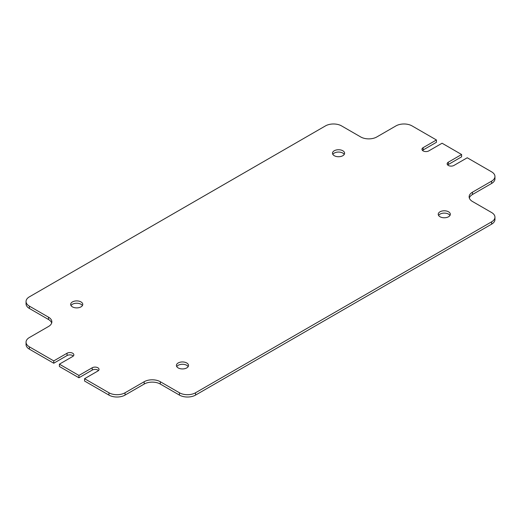 <?xml version="1.0" encoding="UTF-8"?>
<svg xmlns="http://www.w3.org/2000/svg" width="521" height="521" viewBox="0 0 521 521"><rect width="100%" height="100%" fill="white"/><g stroke="black" fill="none" stroke-linecap="round" stroke-linejoin="round"><path stroke-width="0.78" d="M342.825 150.758A6.05 3.497 0 0 0 336.227 150.002A6.05 3.497 0 0 0 332.489 153.233A6.05 3.497 0 0 0 334.267 155.701A6.05 3.497 0 0 0 340.858 156.463A6.05 3.497 0 0 0 344.596 153.233A6.05 3.497 0 0 0 342.825 150.758M344.251 154.392A6.05 3.497 0 0 0 342.825 153.083A6.05 3.497 0 0 0 332.834 154.392M80.996 301.926A6.05 3.497 0 0 0 74.399 301.171A6.05 3.497 0 0 0 70.667 304.394A6.05 3.497 0 0 0 72.439 306.869A6.05 3.497 0 0 0 79.036 307.624A6.05 3.497 0 0 0 82.767 304.394A6.05 3.497 0 0 0 80.996 301.926M82.422 305.56A6.05 3.497 0 0 0 80.996 304.251A6.05 3.497 0 0 0 71.012 305.56M186.733 362.974A6.05 3.497 0 0 0 180.142 362.212A6.05 3.497 0 0 0 176.404 365.442A6.05 3.497 0 0 0 178.175 367.917A6.05 3.497 0 0 0 184.773 368.673A6.05 3.497 0 0 0 188.511 365.442A6.05 3.497 0 0 0 186.733 362.974M188.166 366.608A6.05 3.497 0 0 0 186.733 365.299A6.05 3.497 0 0 0 176.749 366.608M448.561 211.806A6.05 3.497 0 0 0 441.964 211.051A6.05 3.497 0 0 0 438.233 214.281A6.05 3.497 0 0 0 440.004 216.749A6.05 3.497 0 0 0 446.601 217.504A6.05 3.497 0 0 0 450.333 214.281A6.05 3.497 0 0 0 448.561 211.806M449.988 215.44A6.05 3.497 0 0 0 448.561 214.131A6.05 3.497 0 0 0 438.578 215.44M447.689 164.975A3.986 2.305 0 0 1 448.314 164.512L461.606 156.834L461.606 154.509L448.314 162.187A3.986 2.305 0 0 0 447.142 163.815A3.986 2.305 0 0 0 448.314 165.444A3.986 2.305 0 0 0 453.947 165.444L467.246 157.765L491.616 171.839A11.39 6.578 0 0 1 494.95 176.489L494.95 178.814A11.39 6.578 180 0 1 491.616 183.464L472.482 194.509A11.39 6.578 0 0 0 469.323 198M422.511 150.439A3.986 2.305 0 0 1 423.137 149.976L436.429 142.298L436.429 139.973L423.137 147.651A3.986 2.305 0 0 0 421.964 149.28A3.986 2.305 0 0 0 423.137 150.908A3.986 2.305 0 0 0 428.776 150.908L442.068 143.229L461.606 154.509M436.429 139.973L412.059 125.906A11.39 6.578 0 0 0 395.947 125.906L376.813 136.951A11.39 6.578 180 0 1 360.701 136.951L341.568 125.906A11.39 6.578 0 0 0 325.456 125.906L29.384 296.84A11.39 6.578 0 0 0 26.05 301.49A11.39 6.578 0 0 0 29.384 306.14L29.384 308.465A11.39 6.578 180 0 1 26.05 303.815L26.05 301.49M59.394 366.491L59.394 364.166L78.931 375.446L78.931 377.771L59.394 366.491M108.941 392.769L84.571 378.702L84.571 381.027L108.941 395.094L108.941 392.769A11.39 6.578 0 0 0 125.053 392.769L125.053 395.094A11.39 6.578 180 0 1 108.941 395.094M195.544 392.769L195.544 395.094A11.39 6.578 180 0 1 179.432 395.094L179.432 392.769A11.39 6.578 0 0 0 195.544 392.769L491.616 221.835A11.39 6.578 0 0 0 494.95 217.185A11.39 6.578 0 0 0 491.616 212.535L472.482 201.49A11.39 6.578 180 0 1 469.141 196.834A11.39 6.578 180 0 1 472.482 192.184L472.482 194.509M195.544 395.094L491.616 224.16L491.616 221.835M29.384 346.836L53.754 360.91L53.754 363.235L29.384 349.161A11.39 6.578 180 0 1 26.05 344.511L26.05 342.186A11.39 6.578 0 0 0 29.384 346.836L29.384 349.161M179.432 395.094L160.299 384.049A11.39 6.578 0 0 0 144.187 384.049L125.053 395.094M98.489 370.561A3.986 2.305 0 0 0 92.224 370.092L78.931 377.771M73.311 356.025A3.986 2.305 0 0 0 67.053 355.556L53.754 363.235M51.677 323A11.39 6.578 0 0 0 48.518 319.51L29.384 308.465M494.95 217.185L494.95 219.51A11.39 6.578 180 0 1 491.616 224.16M179.432 392.769L160.299 381.724L160.299 384.049M491.616 183.464L491.616 181.139L472.482 192.184M491.616 181.139A11.39 6.578 0 0 0 494.95 176.489M48.518 319.51L48.518 317.185L29.384 306.14M48.518 317.185A11.39 6.578 180 0 1 51.859 321.835A11.39 6.578 180 0 1 48.518 326.491L29.384 337.536A11.39 6.578 0 0 0 26.05 342.186M59.394 364.166L72.686 356.488A3.986 2.305 0 0 0 73.858 354.86A3.986 2.305 0 0 0 71.397 352.737A3.986 2.305 0 0 0 67.053 353.231L53.754 360.91M84.571 378.702L97.863 371.024A3.986 2.305 0 0 0 99.036 369.396A3.986 2.305 0 0 0 96.574 367.272A3.986 2.305 0 0 0 92.224 367.767L78.931 375.446M144.187 384.049L144.187 381.724L125.053 392.769M144.187 381.724A11.39 6.578 180 0 1 160.299 381.724M423.137 149.976L423.137 147.651M92.224 370.092L92.224 367.767M67.053 355.556L67.053 353.231M448.314 164.512L448.314 162.187"/></g></svg>
